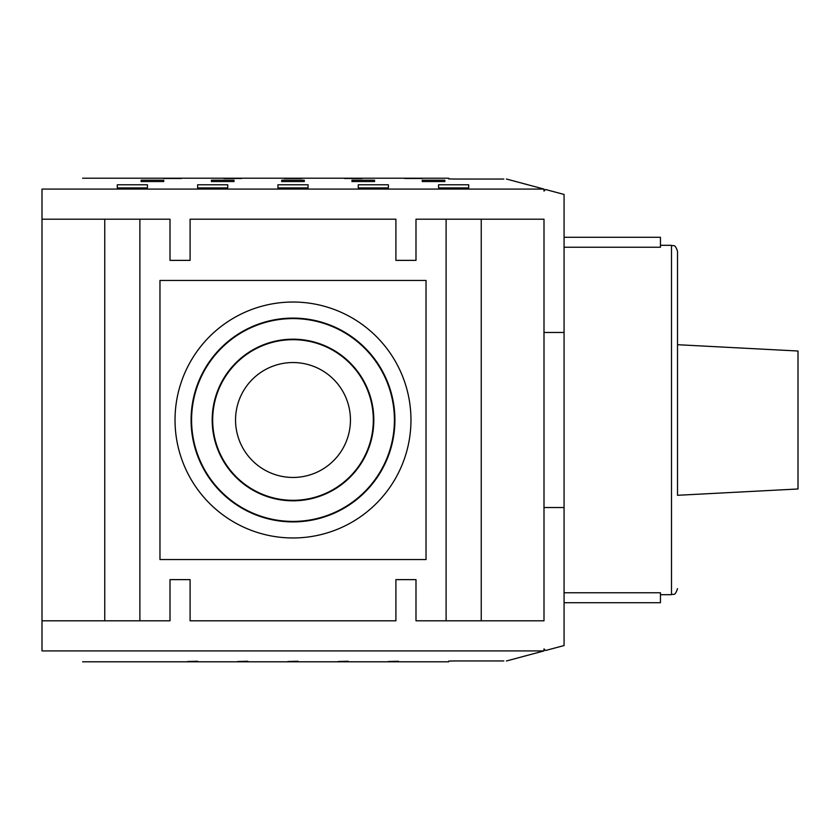 <?xml version="1.0" encoding="UTF-8"?>
<svg xmlns="http://www.w3.org/2000/svg" width="840" height="840" viewBox="0 0 840 840"><rect width="100%" height="100%" fill="white"/><g stroke="black" fill="none" stroke-linecap="round" stroke-linejoin="round"><path stroke-width="1.26" d="M175.025 420A117.968 117.968 0 0 0 292.992 537.968A117.968 117.968 0 0 0 410.959 420A117.968 117.968 0 0 0 292.992 302.032A117.968 117.968 0 0 0 175.025 420M104.748 620.802L104.748 219.198L139.892 219.198L139.892 620.802L42 620.802L42 650.916L543.995 650.916L543.995 648.911L545.58 650.496L564.071 645.54L564.071 332.472L543.995 332.472M446.103 620.802L446.103 219.198L481.247 219.198L481.247 620.802L415.989 620.802L415.989 579.631L395.903 579.631L395.903 620.802L190.092 620.802L190.092 579.631L170.006 579.631L190.092 579.631M394.905 420A101.903 101.903 0 0 1 292.992 521.903A101.903 101.903 0 0 1 191.09 420A101.903 101.903 0 0 1 292.992 318.098A101.903 101.903 0 0 1 394.905 420M191.583 420A101.409 101.409 0 0 0 292.992 521.409A101.409 101.409 0 0 0 394.411 420A101.409 101.409 0 0 0 292.992 318.591A101.409 101.409 0 0 0 191.583 420M212.678 420A80.314 80.314 0 0 0 292.992 500.315A80.314 80.314 0 0 0 373.317 420A80.314 80.314 0 0 0 292.992 339.685A80.314 80.314 0 0 0 212.678 420M212.184 420A80.808 80.808 0 0 0 292.992 500.808A80.808 80.808 0 0 0 373.81 420A80.808 80.808 0 0 0 292.992 339.192A80.808 80.808 0 0 0 212.184 420M235.547 420A57.456 57.456 0 0 1 292.992 362.544A57.456 57.456 0 0 1 350.448 420A57.456 57.456 0 0 1 292.992 477.456A57.456 57.456 0 0 1 235.547 420M677.523 495.296L677.523 251.328L677.523 344.705L798 351.015L798 488.985L677.523 495.296L677.523 420M564.071 237.279L660.45 237.279L660.45 247.222L564.071 247.222M564.071 592.778L660.45 592.778L660.45 602.721L564.071 602.721M503.832 179.035L453.632 179.035L448.613 178.878L448.613 178.206L82.614 178.206M448.613 178.878L450.198 178.994M147.42 184.779L147.42 187.908L117.296 187.908L117.296 184.779L147.42 184.779M388.374 184.779L388.374 187.908L358.26 187.908L358.26 184.779L388.374 184.779M468.689 184.779L468.689 187.908L438.575 187.908L438.575 184.779L468.689 184.779M227.734 184.779L227.734 187.908L197.621 187.908L197.621 184.779L227.734 184.779M104.748 219.198L42 219.198L42 189.084C96.127 174.584 96.127 174.584 42 189.084L543.995 189.084L506.415 179.015M308.06 184.779L308.06 187.908L277.935 187.908L277.935 184.779L308.06 184.779M304.29 180.212L304.29 181.555L281.705 181.555L281.705 180.212L304.29 180.212L304.29 181.555M444.854 180.212L444.854 181.555L422.257 181.555L422.257 180.212L444.854 180.212L444.854 181.555M374.567 180.212L374.567 181.555L351.981 181.555L351.981 180.212L374.567 180.212L374.567 181.555M234.014 180.212L234.014 181.555L211.417 181.555L211.417 180.212L234.014 180.212L234.014 181.555M163.737 180.212L163.737 181.555L141.141 181.555L141.141 180.212L163.737 180.212L163.737 181.555M301.781 178.259L284.214 178.5L301.781 178.5M422.257 178.259L404.691 178.5L422.257 178.5M362.019 178.259L344.453 178.5L362.019 178.5M241.542 178.259L223.976 178.5L241.542 178.5M181.303 178.259L163.737 178.5L181.303 178.5M141.141 181.555L141.141 180.212M211.417 181.555L211.417 180.212M351.981 181.555L351.981 180.212M422.257 181.555L422.257 180.212M281.705 181.555L281.705 180.212M564.071 332.472L564.071 194.46L545.58 189.504L543.995 191.09L543.995 189.084M481.247 620.802L543.995 620.802L543.995 219.198L481.247 219.198M543.995 507.528L564.071 507.528M446.103 219.198L415.989 219.198L415.989 260.368L395.903 260.368L395.903 219.198L190.092 219.198L190.092 260.368L170.006 260.368L170.006 219.198L139.892 219.198M82.614 661.794L448.613 661.794L448.613 661.122L453.632 660.965L503.832 660.965M453.632 660.965L450.198 661.006M506.415 660.986L543.995 650.916M42 650.916C96.127 665.417 96.127 665.417 42 650.916M298.011 661.259L287.973 661.5L298.011 661.5M398.412 661.259L388.374 661.5L398.412 661.5M348.212 661.259L338.173 661.5L348.212 661.5M247.821 661.259L237.773 661.5L247.821 661.5M197.621 661.259L187.583 661.5L197.621 661.5M170.006 579.631L170.006 620.802L139.892 620.802M395.903 579.631L415.989 579.631M190.092 260.368L170.006 260.368M415.989 260.368L395.903 260.368M426.027 559.555L159.968 559.555L159.968 280.445L426.027 280.445L426.027 559.555M42 219.198L42 620.802M660.45 245.311L671.496 245.311L671.496 594.688C673.544 593.418 674.762 596.873 677.523 588.672M660.45 594.688L671.496 594.688M671.496 245.311C673.544 246.582 674.762 243.128 677.523 251.328"/></g></svg>
